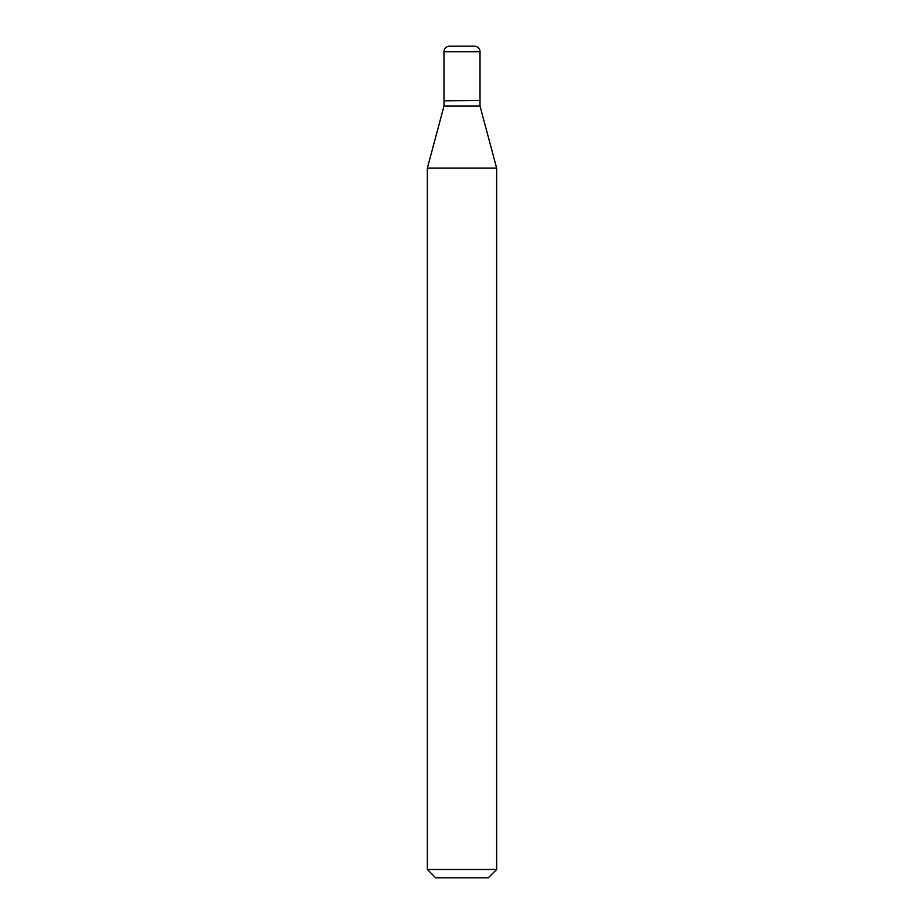 <?xml version="1.0" encoding="UTF-8"?>
<svg xmlns="http://www.w3.org/2000/svg" width="924" height="924" viewBox="0 0 924 924"><rect width="100%" height="100%" fill="white"/><g stroke="black" fill="none" stroke-linecap="round" stroke-linejoin="round"><path stroke-width="1.39" d="M480.018 51.744A5.544 5.544 0 0 0 474.474 46.2L449.526 46.2A5.544 5.544 0 0 0 443.982 51.744L443.982 100.531L480.018 100.531L480.018 51.744L443.982 51.744M479.741 100.531L443.982 100.808L443.982 106.075L427.35 168.145L427.35 869.484L496.65 869.484L488.334 877.8L435.666 877.8L427.35 869.484M480.018 100.808L480.018 106.075L443.982 106.075M480.018 106.075L496.65 168.145L427.35 168.145M496.65 168.145L496.65 869.484"/></g></svg>
